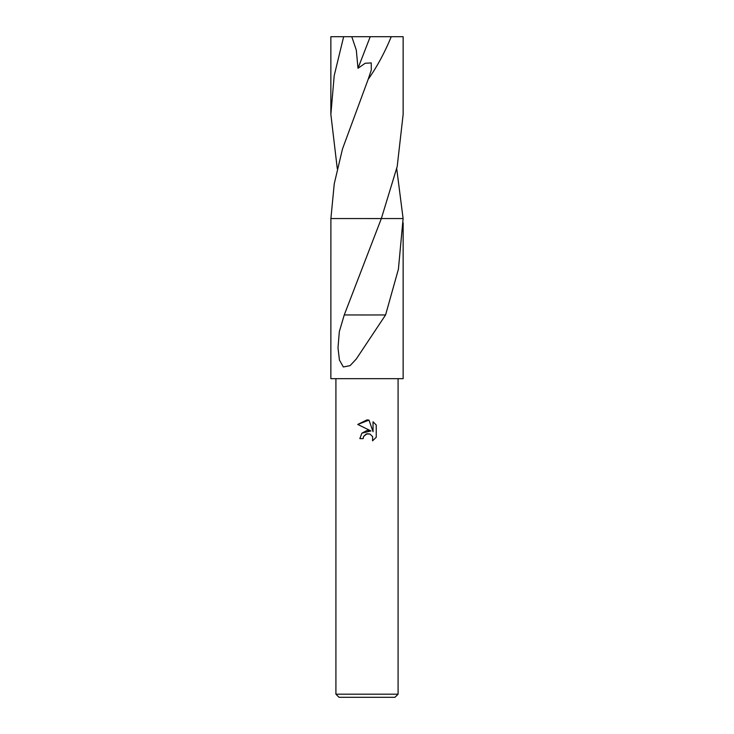 <?xml version="1.0" encoding="UTF-8"?>
<svg xmlns="http://www.w3.org/2000/svg" width="734" height="734" viewBox="0 0 734 734"><rect width="100%" height="100%" fill="white"/><g stroke="black" fill="none" stroke-linecap="round" stroke-linejoin="round"><path stroke-width="1.1" d="M363.119 438.638L359.853 438.638L361.871 433.188L367 430.473L370.964 430.95L357.761 424.445L367 419.894L369 420.105L373.037 431.711L373.037 421.775L376.239 425.014L376.239 437.271L372.523 440.831L372.67 436.712L369.982 434.023L367 433.766L363.642 436.391L363.119 438.638L363.449 436.822M398.085 694.19L394.975 697.3L339.025 697.3L335.915 694.19L398.085 694.19L398.085 378.661M403.104 218.558L398.415 269.176L385.579 314.959L356.247 359.054L350.072 365.651L343.347 366.972L339.42 360.009L337.998 347.833L339.319 331.667L344.255 314.941L381.341 218.558L403.104 218.558L396.718 168.664M367 218.567L381.341 218.567L397.204 166.499L403.14 114.431L403.14 36.7L391.25 36.7C384.653 52.756 376.955 66.968 368.165 79.345L342.494 148.938L334.254 183.748L330.896 218.558L381.341 218.558L330.896 218.558L330.86 378.661L403.14 378.661L403.14 222.861M363.642 436.391L366.183 434.023L369.982 434.023L372.67 436.712L372.523 440.831L376.239 437.271M370.964 430.95L361.926 433.133M376.239 425.014L373.037 421.775M369 420.105L357.77 424.445M371.376 314.978L344.549 314.941M385.35 314.959L371.404 314.959L385.35 314.959M337.282 168.664L330.86 114.431L330.86 36.7L351.769 36.7L356.302 50.077L357.999 68.28L365.183 63.262L371.239 62.913L371.294 70.024L368.165 79.345M330.86 114.431L334.209 75.602L343.65 36.7M351.769 36.7L391.25 36.7M370.23 36.7L357.999 68.28M335.915 378.661L335.915 694.19"/></g></svg>
